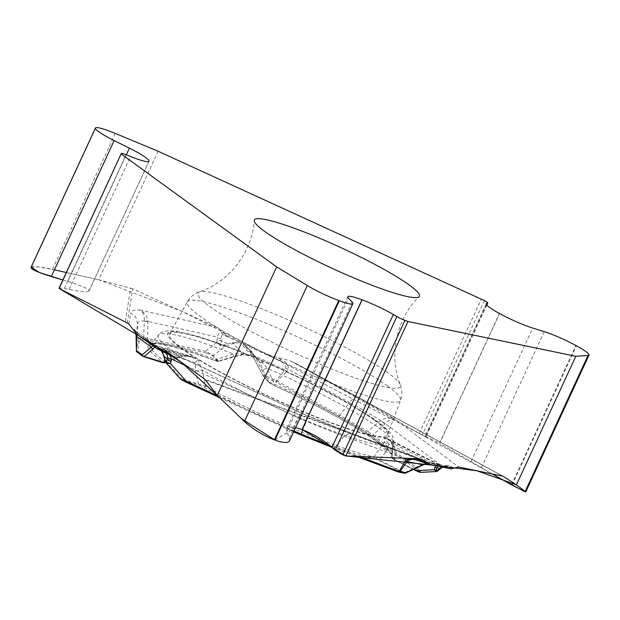 <?xml version="1.0" encoding="UTF-8"?>
<svg xmlns="http://www.w3.org/2000/svg" width="620" height="620" viewBox="0 0 620 620"><rect width="100%" height="100%" fill="white"/><g stroke="black" fill="none" stroke-linecap="round" stroke-linejoin="round"><path stroke-width="0.46" stroke-dasharray="3.1 2.33" d="M503.146 476.292L297.368 364.281L419.275 433.419L481.407 298.949M297.368 364.281L290.191 360.801L269.483 355.159L278.954 360.321C283.697 361.948 285.983 364.7 285.804 368.559L284.999 369.83L286.944 371.403L288.385 369.28C288.517 364.785 286.084 361.561 281.077 359.623A5.844 2.72 -61.4 0 1 278.954 360.321L242.792 343.798L246.628 346.65L249.527 350.029L263.058 375.767A1.945 1.86 138.1 0 0 263.771 376.534M127.27 322.942L132.68 288.842L217.263 327.484L227.354 335.916L269.483 355.159M132.68 288.842A12.47 12.361 -171 0 0 130.634 288.114L125.294 321.733M158.154 151.272L98.766 279.791L130.634 288.114M274.993 440.099L295.632 427.591C290.679 426.521 287.734 426.901 286.781 428.722L286.905 431.52L289.377 438.193L289.494 440.867M486.778 305.048L425.893 436.813L425.351 436.325L486.328 304.35M425.165 436.077L439.503 443.246L499.449 313.495M499.573 313.557L439.619 443.308L492.102 473.928L419.275 433.419L261.299 351.424L182.055 311.395L98.766 279.791L66.317 272.505M419.275 433.419L425.94 436.883M59.194 287.928L69.138 289.393C81.088 291.834 87.722 292.369 89.055 290.989M148.94 161.347L89.094 290.858C88.497 288.742 81.398 285.611 67.805 281.433L62.868 279.969L59.187 287.944M31.054 267.344C32.566 265.949 39.703 266.631 52.46 269.39L98.766 279.791M374.178 420.065A120.024 14.834 -155.2 0 1 387.492 434.729A120.024 14.834 -155.2 0 1 272.265 397.97A120.024 14.834 -155.2 0 1 169.593 334.048A120.024 14.834 -155.2 0 1 254.897 357.88A120.024 14.834 -155.2 0 1 374.178 420.065M420.779 459.141L351.749 433.496A164.285 20.305 -155.2 0 1 304.304 414.431L304.839 414.555L304.304 414.431C306.148 414.679 306.892 416.935 306.544 421.182L302.8 429.831M402.775 458.025L344.154 436.24A153.434 18.964 -155.2 0 1 306.536 421.275A38.967 21.677 -154.2 0 1 297.848 417.841L298.019 417.508C300.801 414.292 302.893 413.261 304.304 414.431L163.928 349.564M134.098 330.731L134.222 329.949C134.486 328.522 135.083 329.801 136.028 333.785L137.609 323.81C135.764 317.572 137.059 317.045 130.603 313.123A164.285 20.305 -155.2 0 1 140.136 310.078C143.204 312.178 144.584 315.758 144.274 320.803A38.967 2.728 0.3 0 0 147.948 321.431C147.312 316.262 144.708 312.48 140.136 310.078L217.263 327.484M163.424 351.749L165.346 352.827M134.222 329.949A5.844 5.797 -171 0 0 136.904 332.436L136.663 333.978M405.62 473.091A1.945 0.992 64.9 0 1 404.511 472.657A1.945 0.465 -63.4 0 1 403.984 473.075L378.944 460.559L374.689 458.986A134.811 16.663 -155.2 0 1 203.879 387.291L198.997 385.028L181.18 379.541M166.268 363.119L162.665 352.454L155.612 346.022L197.927 359.368L202.221 370.117L205.406 386.198L181.621 378.843L180.567 379.146M384.485 441.889A5.844 4.038 178.9 0 0 388.833 443.99L383.989 437.464A121.969 15.074 24.8 0 1 197.927 359.368L195.261 362.739L195.455 370.504A5.844 2.868 -10.9 0 0 202.221 370.117A129.689 16.027 -155.2 0 0 382.191 445.664A5.844 3.921 34.7 0 0 386.593 450.732L379.471 460.141L373.837 456.893L384.485 441.889L383.989 437.464L438.371 464.659L433.543 463.427L426.924 463.551M427.622 463.427A1.945 0.705 78.6 0 1 427.443 463.535A1.945 0.705 78.6 0 1 426.777 462.962L438.371 464.659L417.423 460.11M165.439 361.786L175.344 358.128A5.844 3.294 70.5 0 0 176.855 358.166A5.844 3.294 70.5 0 0 178.506 355.524L185.039 355.198A5.844 1.039 -98.6 0 1 184.62 356.244A5.844 1.039 -98.6 0 1 184.194 355.926L189.689 356.252L193.231 357.151L154.737 345.014M154.225 344.751L154.783 347.138M206.437 352.974L212.149 355.399A1.945 1.86 138.1 0 0 213.451 355.454L205.561 351.276L143.724 337.652C140.205 337.792 138.299 338.706 138.02 340.396L137.609 323.81A153.434 18.964 -155.2 0 1 144.266 320.912L143.724 337.652A1.945 1.875 87.8 0 0 144.793 339.396L206.437 352.974A1.945 1.674 102.7 0 1 205.561 351.276L216.845 342.364L220.596 346.053L224.952 346.379L224.215 344.937L221.046 344.937L216.845 342.364L217.054 339.845A5.844 1.17 -175.3 0 0 221.394 340.775L221.348 339.07C221.046 335.885 221.851 334.56 223.774 335.11L227.354 335.916M212.149 355.399L217.186 361.018L214.45 360.383A1.945 0.977 -69.4 0 0 214.574 360.453A1.945 0.977 -69.4 0 0 215.83 359.662L233.275 354.02L241.11 353.656L246.45 354.369L252.751 356.709L243.102 354.315L233.515 356.531L218.488 361.072L213.451 355.454L224.952 346.379L228.617 345.185L227.889 343.744L221.394 340.775L220.596 346.053M214.45 360.383A134.811 16.663 24.8 0 0 162.463 361.809L163.238 362.607L162.618 362.576L143.166 356.446L137.532 352.354L139.159 342.108C139.438 340.442 141.321 339.543 144.793 339.396M185.039 355.198L196.129 358.259A121.969 15.074 24.8 0 1 252.751 356.709L240.056 342.55L232.314 342.604L224.215 344.937M250.999 355.903C229.485 346.975 211.056 340.272 195.726 335.776L176.692 331.328L170.95 330.77C163.959 330.94 159.836 332.343 158.588 334.986A129.689 16.027 -155.2 0 0 178.506 355.524L164.571 361.065A132.936 16.43 -155.2 0 1 150.598 344.526A132.936 16.43 -155.2 0 1 215.83 359.662L218.488 361.072A1.945 1.86 138.1 0 1 217.186 361.018M329.879 445.64L334.692 447.446L344.154 436.24L350.517 432.9M217.682 395.816L294.019 431.078M186.597 366.033L298.019 417.508A38.967 21.646 28.2 0 0 306.544 421.182M136.904 332.436L154.295 345.061L153.008 345.851M136.571 333.909L136.299 331.731L154.333 344.836M161.363 350.796L158.658 347.998L155.612 346.022L163.44 351.703L156.914 348.688M164.781 362.669L164.571 361.065A1.945 1.643 126.2 0 1 162.463 361.809M200.245 364.552A5.844 4.332 12.9 0 1 195.261 362.739L162.324 352.47M182.203 379.727A1.945 1.387 107.5 0 1 181.621 378.843L165.408 360.67A1.945 0.806 -15.2 0 1 164.928 360.305M203.879 387.291A1.945 0.953 118.8 0 0 205.406 386.198A132.936 16.43 24.8 0 0 373.837 456.893A1.945 1.697 101.9 0 0 374.689 458.986M164.478 357.221A1.945 0.806 -15.2 0 1 163.99 356.864M153.163 345.666A1.945 1.79 24 0 0 155 346.719L184.194 355.926L175.344 358.128M290.191 360.801L357.476 397.42A164.285 20.305 -155.2 0 1 395.397 419.539C390.352 417.469 385.408 417.74 380.564 420.352L367.823 431.481L339.783 415.369L349.502 402.543L288.385 369.28L285.804 368.559M357.476 397.42C355.074 397.133 352.416 398.838 349.502 402.543A153.434 18.964 -155.2 0 1 380.463 420.407A38.967 4.851 -132.5 0 0 384.981 423.956L385.299 423.654C388.686 420.065 392.049 418.694 395.397 419.539L458.645 466.992M453.569 468.302L451.507 466.752C449.485 465.046 446.416 464.938 442.3 466.426A5.844 1.116 -122 0 1 442.246 467.418L447.384 466.271M451.507 466.752A5.844 5.022 -53.1 0 1 448.245 466.705L446.276 466.124L442.254 467.061M419.57 472.177L418.686 471.084A1.945 1.674 126.9 0 0 420.546 470.65L367.823 431.481A1.945 1.333 121.5 0 1 366.203 432.109L338.505 416.183L275.691 381.99L276.264 380.603L284.999 369.83L254.518 355.911L251.472 351.354L242.792 343.798L255.339 357.794L256.61 358.259M256.719 358.306L259.888 360.011L262.973 362.84L267.367 368.334L274.528 384.299L273.978 385.384A134.811 16.663 -155.2 0 1 392.809 458.49L394.948 460.118L413.509 469.402L394.886 460.11A1.945 0.465 -63.4 0 1 394.8 459.722L413.85 469.247M435.511 465.659L436.046 465.046L439.789 464.954L384.772 437.441L391.142 441.704L392.569 445.377L391.701 456.405A132.936 16.43 24.8 0 0 391.817 455.987C394.669 455.436 385.997 448.058 365.808 433.868C341.946 418.764 311.333 402.605 273.978 385.384L269.762 383.09L263.981 376.642L275.691 381.99A1.945 0.907 -61.4 0 0 276.969 381.176L286.944 371.403M386.795 438.348L390.189 440.409L393.677 443.858L395.397 450.492A5.844 4.681 0.9 0 1 392.429 446.377A5.844 4.681 0.9 0 1 392.569 445.377A129.689 16.027 -155.2 0 0 393.909 443.719A129.689 16.027 -155.2 0 0 267.367 368.334A5.844 2.015 154.8 0 1 262.423 368.668L259.013 360.995L257.858 359.05L256.13 357.965M338.505 416.183A1.945 0.907 118.6 0 0 339.783 415.369L276.264 380.603L264.554 375.255L263.058 375.767L268.84 382.207L274.528 384.299A132.936 16.43 24.8 0 1 391.817 455.987L393.909 443.719C394.149 438.782 392.514 434.697 388.996 431.466C384.912 427.064 378.239 421.84 368.985 415.788L348.804 403.473C321.392 387.864 290.664 372.791 256.618 358.267M439.247 464.574L439.789 464.954L437.224 466.015M255.339 357.794A121.969 15.074 24.8 0 1 384.772 437.441L386.663 438.278M440.502 468.674L439.952 468.115L442.3 466.426L385.299 423.654A38.967 6.03 46.4 0 1 380.564 420.352M439.41 464.62L448.245 466.705L451.182 468.914M420.546 472.37L420.546 470.65L437.96 469.743L436.255 471.549M437.697 470.96L437.96 469.743L439.952 468.115M392.809 458.49A1.945 1.93 21.4 0 1 391.701 456.405L394.8 459.722L395.397 450.492M391.142 441.704A5.844 3.464 -27.7 0 0 391.383 442.517A5.844 3.464 -27.7 0 0 393.677 443.858L436.046 465.046A1.945 1.651 47.6 0 0 437.573 465.488M422.716 465.093A1.945 0.992 64.9 0 1 421.623 464.659L404.511 472.657L379.471 460.141A1.945 0.465 -63.4 0 1 378.944 460.559M224.138 333.227L221.619 332.661C219.635 332.056 218.248 333.545 217.457 337.117A5.844 2.356 -167.3 0 0 221.348 339.07M221.619 332.661A5.844 5.022 -77.3 0 0 223.774 335.11L240.056 342.55L233.322 343.41A1.945 0.953 65.8 0 1 232.314 342.604M144.266 320.912A38.967 3.914 -178.7 0 0 147.94 321.865L147.948 321.431L217.457 337.117L217.054 339.845M262.973 362.84A5.844 4.216 158 0 1 259.013 360.995L250.255 351.222M218.597 361.29C217.938 361.561 216.597 361.282 214.574 360.453C180.118 347.859 159.278 342.349 152.04 343.937L150.598 344.526L158.588 334.986A129.689 16.027 -155.2 0 1 233.275 354.02A5.844 0.426 73.7 0 1 233.686 356.709A5.844 0.426 73.7 0 1 233.515 356.531M241.11 353.656A5.844 2.077 81 0 0 242.544 354.656A5.844 2.077 81 0 0 243.102 354.315L233.322 343.41L228.617 345.185M263.981 376.642L264.554 375.255L254.518 355.911L253.03 356.438L249.565 350.091M251.472 351.354A1.945 0.728 -28.8 0 1 250.286 351.284M31.124 267.236L38.525 266.902L54.428 269.832M388.089 372.93A111.6 13.795 24.8 0 0 283.131 317.642A111.6 13.795 24.8 0 0 199.369 291.842A111.6 13.795 24.8 0 0 293.322 352.392A111.6 13.795 24.8 0 0 400.326 384.702A111.6 13.795 24.8 0 0 388.089 372.93M286.905 431.52L348.487 298.236M289.377 438.193L352.207 302.227M471.138 461.35L532.727 328.065M484.375 300.568L422.243 435.031M481.43 467.62L544.251 331.654M511.523 484.848L575.91 345.51M512.05 485.135L576.437 345.79M64.309 288.37L126.069 154.713M69.138 289.393L130.541 156.511M89.094 290.842L148.924 161.363M67.805 281.433L126.317 154.814M115.289 133.424L52.46 269.39M205.468 379.959L416.935 458.536M387.508 386.004A117.436 14.516 24.8 0 0 270.793 325.159A117.436 14.516 24.8 0 0 187.317 301.839A117.436 14.516 24.8 0 0 287.781 364.389A117.436 14.516 24.8 0 0 400.528 400.357A117.436 14.516 24.8 0 0 387.508 386.004M419.058 458.785L204.6 379.099M128.859 324.097L130.603 313.123M419.593 460.761L429.311 464.372M331.754 447.237L356.237 456.336M219.565 397.621L293.663 431.846M398.11 471.913A1.945 1.705 -78.3 0 1 397.908 471.82L403.984 473.075A1.945 1.705 -78.3 0 0 404.403 473.231M333.467 447.873A1.945 1.023 -69.6 0 0 333.599 447.95A1.945 1.023 -69.6 0 0 334.692 447.446L358.872 456.429M195.455 370.504L198.415 384.137A1.945 1.387 107.5 0 0 198.997 385.028M293.655 431.861L291.555 430.9L297.848 417.841M281.077 359.623L276.288 357.019M293.508 362.312L502.557 476.098M418.686 471.084L366.203 432.109M268.84 382.207L262.423 368.668M386.593 450.732L388.833 443.99L426.777 462.962L421.623 464.659M371.132 435.395A1.945 1.674 126.9 0 0 372.992 434.969L384.981 423.956M394.948 460.118A1.945 0.465 -63.4 0 1 394.886 460.11C390.817 457.436 392.7 459.265 391.677 456.498M269.762 383.09A1.945 1.86 -41.9 0 1 269.119 382.633L273.978 385.384M139.159 342.108A1.945 1.93 9 0 1 138.02 340.396L136.4 350.641M148.436 339.884A1.945 1.674 102.7 0 1 147.56 338.187L147.94 321.865M137.532 352.354A1.945 1.93 9 0 1 136.966 351.966M169.593 334.048L187.317 301.839C189.96 297.112 193.975 293.779 199.369 291.842C228.036 282.704 252.356 252.704 254.231 220.526M387.492 434.729L400.528 400.357C402.411 395.281 402.349 390.065 400.326 384.702C388.709 356.942 395.8 318.982 419.081 296.701M347.774 296.716L286.556 429.211M486.289 303.785L425.049 436.317M149.009 161.239L89.017 291.075M486.832 305.102L425.971 436.821M422.197 459.536L350.943 433.062L304.854 414.563M303.893 414.137L163.145 349.099M435.054 463.698L416.547 459.862M154.597 344.968L193.215 357.151M165.424 352.881L157.86 347.394M192.851 357.035L184.613 356.244L176.832 358.174L165.71 362.312M136.028 333.847L135.493 330.871L136.408 331.77M331.801 447.276L356.167 456.336M219.604 397.653L291.555 430.9M161.262 350.75L158.689 348.037M296.624 363.87L503.324 476.377M439.309 464.605L386.601 438.247M447.253 466.225L439.161 464.55M386.772 438.332C388.19 438.882 389.724 440.278 391.375 442.51L392.429 446.338L391.67 456.553M427.087 463.613L433.713 463.45M247.806 347.843L258.052 359.267M248.24 354.981L242.552 354.656L218.085 361.429M263.004 375.658A1.945 1.945 0 0 0 263.934 376.635M263.066 375.782L253.03 356.438"/><path stroke-width="0.93" d="M486.778 305.048L487.653 303.157A7.797 0.961 -155.2 0 0 487.769 303.072A7.797 0.961 -155.2 0 0 484.375 300.568L158.154 151.272L115.289 133.424A28.83 3.565 -155.2 0 0 95.434 128.007L31.093 267.251M121.218 154.008L276.644 266.887L217.263 395.405L205.468 379.959A12.47 6.557 110.4 0 0 204.6 379.099L163.928 349.564L156.914 348.688L136.663 333.978L128.859 324.097L127.27 322.942L59.086 288.471L121.295 153.528A7.797 0.961 -155.2 0 1 121.303 153.489A7.797 0.961 -155.2 0 1 126.069 154.713L130.541 156.511A30.194 3.736 24.8 0 0 149.009 161.239A30.194 3.736 24.8 0 0 149.048 161.115L149.048 161.092A30.194 3.736 24.8 0 0 129.394 148.149L114.158 140.57A28.83 3.565 -155.2 0 1 95.387 128.208L95.395 128.123A28.83 3.565 -155.2 0 1 95.434 128.007M503.502 476.486A12.47 5.805 -61.4 0 0 503.324 476.377A12.47 5.805 -61.4 0 0 502.557 476.098L458.645 466.992L451.182 468.914L428.536 464.155L423.933 460.342L419.058 458.785L345.851 455.956L407.983 321.493L575.81 356.291L516.429 484.809L503.146 476.292M409.339 285.076A90.892 11.238 -155.2 0 1 419.081 296.701A90.892 11.238 -155.2 0 1 332.157 268.351A90.892 11.238 -155.2 0 1 254.231 220.526A90.892 11.238 -155.2 0 1 316.828 237.072A90.892 11.238 -155.2 0 1 409.339 285.076M407.983 321.493L404.945 320.362A7.797 0.961 -155.2 0 1 396.885 316.58L393.32 314.495A30.194 3.736 24.8 0 0 362.111 299.847L361.987 299.801A30.194 3.736 24.8 0 0 347.774 296.716A30.194 3.736 24.8 0 0 348.487 298.236L352.207 302.227A28.83 3.565 -155.2 0 1 352.888 303.676A28.83 3.565 -155.2 0 1 339.31 300.739L338.776 300.537A28.83 3.565 -155.2 0 1 307.303 285.541L276.644 266.887M345.851 455.956L342.806 454.832L335.133 450.236L331.917 447.377C323.121 439.867 313.209 433.938 302.157 429.59L295.632 427.591L302.033 429.544L361.987 299.801M289.494 440.867C288.013 443.285 283.154 443.021 274.931 440.076L274.389 439.875C262.896 435.31 252.921 429.187 244.474 421.507L217.263 395.405M487.653 303.157L486.754 303.444A30.194 3.736 24.8 0 0 486.289 303.785A30.194 3.736 24.8 0 0 499.449 313.495L499.573 313.557A30.194 3.736 24.8 0 0 532.727 328.065L544.251 331.654A28.83 3.565 -155.2 0 1 575.91 345.51L576.437 345.79A28.83 3.565 -155.2 0 1 589 355.066A28.83 3.565 -155.2 0 1 588.024 355.477L575.81 356.291M525.737 491.978L512.05 485.135L492.102 473.928L524.466 491.567L525.194 491.443L516.429 484.809M59.086 288.471L121.295 153.528M31.124 267.236L39.649 272.599L62.868 279.969L51.328 276.528C38.347 272.544 31.574 269.553 31 267.553L95.395 128.123M274.993 440.099L241.521 418.686L217.263 395.405L180.862 361.863L140.593 336.838L59.086 288.471L59.194 287.928M416.547 459.862L412.091 459.288L408.239 460.404L399.861 471.44L399.125 471.386L405.201 461.288L406.852 459.536C412.254 458.064 417.167 458.498 421.592 460.831A5.844 3.077 110.4 0 1 419.996 460.978M159.154 348.967L163.726 351.083C168.012 352.78 170.608 355.438 171.5 359.05A5.844 3.054 -179.1 0 1 167.617 357.391L166.175 362.057L170.446 363.498L166.501 363.328L164.928 360.305A1.945 0.806 -15.2 0 1 165.067 359.856L164.137 356.407L161.363 350.796M163.726 351.083L163.424 351.749L157.279 348.905M181.18 379.541L186 382.122L186.357 381.339L217.682 395.816M417.423 460.11L415.648 459.676M426.924 463.551L423.049 464.706A1.945 0.992 64.9 0 1 422.732 465.093L427.451 463.535M302.8 429.831L300.956 434.07L329.879 445.64M294.019 431.078L300.956 434.07A1.945 0.542 -67.3 0 1 300.196 434.705L293.655 431.861M153.008 345.851L151.327 347.115A1.945 1.635 50 0 0 153.218 348.874L144.127 356.508L164.649 362.731M136.625 334.909L136.4 350.641L136.028 333.785L136.625 334.909L136.571 333.909M165.424 352.881L167.385 355.276L167.617 357.391M186.597 366.033L171.5 359.05L171.105 361.452A5.844 3.232 -162.2 0 1 167.253 358.678L164.137 356.407A1.945 0.806 -15.2 0 0 163.99 356.864L164.928 360.305M166.199 363.033L180.621 379.2L186.357 381.339L170.446 363.498L171.105 361.452M143.747 356.593A1.945 1.387 107.5 0 1 143.166 356.446A1.945 1.643 -54 0 1 142.236 354.749A1.945 1.635 50 0 0 144.127 356.508M166.501 363.328A1.945 1.628 -52.3 0 1 166.175 362.057L165.067 359.856M163.99 356.864L162.37 352.354M408.239 460.404L402.775 458.025M398.11 471.913A1.945 1.705 -78.3 0 0 399.861 471.44L405.945 472.696L423.049 464.706L405.201 461.288M420.244 472.339L416.71 471.022A1.945 0.465 -63.4 0 0 416.772 471.037L419.57 472.177M442.254 467.061L436.945 470.96L437.635 471.006M436.162 471.557L434.364 469.704L434.767 467.55A1.945 1.612 10.7 0 0 436.875 467.565L437.224 466.015M442.711 467.154L442.246 467.418A5.844 1.116 -122 0 1 441.742 467.325M442.246 467.418L440.502 468.674L436.875 467.565L436.464 469.728A1.945 1.612 10.7 0 1 434.364 469.704L416.625 470.634L420.546 472.37L436.116 471.557M416.663 470.983L413.509 469.402L416.71 471.022A1.945 0.465 -63.4 0 1 416.625 470.634L413.85 469.247M435.705 471.518A1.945 1.721 -76.3 0 0 436.945 470.96L436.464 469.728M136.966 351.966A1.945 1.93 9 0 1 136.4 350.641L136.098 336.428L136.671 336.466L136.098 336.428L136.005 333.444M588.024 355.477L525.194 491.443L516.429 484.809L476.92 470.782L433.558 465.256L345.851 455.956L302.157 429.59L362.111 299.847M54.428 269.832L66.317 272.505M335.133 450.236L396.885 316.58M331.917 447.377L393.32 314.495M307.303 285.541L244.474 421.507M404.945 320.362L342.806 454.832M274.931 440.076L339.31 300.739M274.389 439.875L338.776 300.537M486.328 304.35L486.754 303.444M126.317 154.814L129.394 148.149M51.328 276.528L114.158 140.57M31 267.553L95.387 128.208M426.506 462.66L421.592 460.831M356.237 456.336L397.908 471.82A1.945 1.023 -69.6 0 0 398.04 471.89A1.945 1.023 -69.6 0 0 399.125 471.386L358.872 456.429M300.266 434.721L331.754 447.237M293.663 431.846L300.134 434.667A1.945 0.542 -67.3 0 0 300.196 434.705L331.801 447.276M219.604 397.653L186 382.122L219.565 397.621M165.439 361.786L163.386 362.584A1.945 1.387 107.5 0 1 162.649 362.623A1.945 1.387 107.5 0 1 162.425 362.522M154.783 347.138L153.218 348.874M136.671 336.466L151.327 347.115L142.236 354.749L136.609 350.656A1.945 1.643 -54 0 0 137.198 352.175L142.825 356.267A1.945 1.945 0 0 0 143.949 356.639M137.532 352.354A1.945 1.643 -54 0 1 137.198 352.175A1.945 1.945 0 0 1 136.392 350.641M356.167 456.336L398.04 471.89A1.945 1.945 0 0 0 398.319 471.975L404.403 473.231A1.945 1.705 -78.3 0 0 405.945 472.696M434.767 467.55L435.511 465.659M352.888 303.676L289.711 440.401M589 355.066L525.907 491.606M121.303 153.489L59.179 287.936M487.769 303.072L486.832 305.102M163.424 351.749L165.532 352.989M164.23 362.894L165.71 362.312M164.719 362.723L162.649 362.623L143.391 356.547M186 382.122L180.653 379.208M162.324 352.47L161.262 350.75M414.788 459.466L428.614 464.179M437.774 470.898L440.502 468.674M437.495 471.099L436.364 471.533M404.403 473.231A1.945 1.945 0 0 0 405.992 472.858M405.62 473.091L422.732 465.093"/></g></svg>
